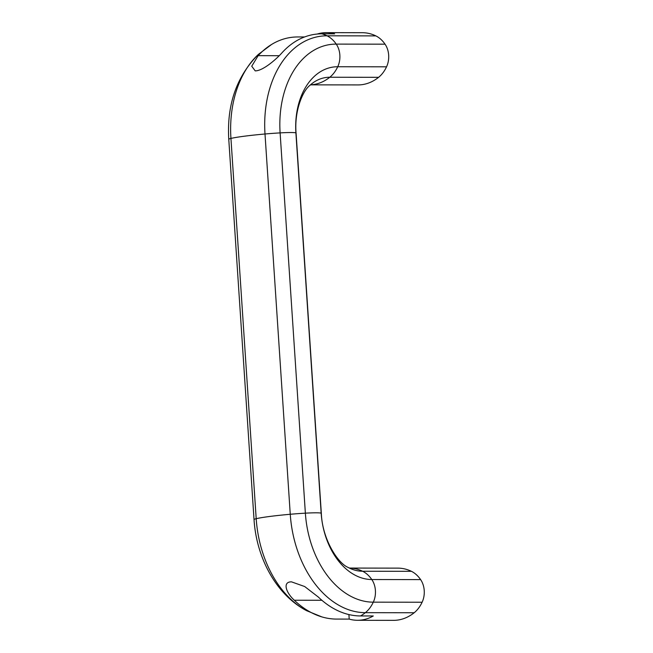 <?xml version="1.0" encoding="UTF-8"?>
<svg xmlns="http://www.w3.org/2000/svg" width="653" height="653" viewBox="0 0 653 653"><rect width="100%" height="100%" fill="white"/><g stroke="black" fill="none" stroke-linecap="round" stroke-linejoin="round"><path stroke-width="0.98" d="M317.219 34.038A57.293 41.212 90.1 0 1 326.288 32.65A57.293 41.212 90.1 0 1 334.614 33.842L321.88 33.825A101.362 70.1 82.6 0 0 282.218 52.55C275.99 59.619 263.763 69.936 256.303 70.818L255.225 70.891L251.74 66.214L258.139 55.668A101.362 70.1 -97.4 0 1 271.615 44.445A101.362 70.1 -97.4 0 1 297.809 36.952L304.6 36.96M349.208 619.101L336.475 619.077A101.362 70.1 -97.4 0 1 321.823 616.889A101.362 70.1 -97.4 0 1 294.307 600.229C286.471 593.136 282.586 582.794 290.242 581.913L291.442 581.839L304.682 586.533L318.386 597.103A101.362 70.1 82.6 0 0 360.546 615.95L373.279 615.975A57.293 41.212 90.1 0 1 357.534 620.293A57.293 41.212 90.1 0 1 349.208 619.101L348.906 614.571M357.534 620.293L393.612 620.35A57.293 41.212 -89.9 0 0 414.182 612.743A32.65 23.484 -89.9 0 0 422.107 602.237A18.129 13.044 -89.9 0 0 420.605 579.603L371.786 579.529A66.549 46.02 -97.4 0 1 321.162 513.193A32.65 2.13 -3.8 0 1 321.333 513.397C322.272 539.027 337.699 563.147 348.057 567.392A57.113 39.498 -97.4 0 0 348.343 567.547L349.657 568.102M422.107 602.237L373.296 602.164A89.281 61.741 -97.4 0 1 305.367 513.168A18.129 1.184 -3.8 0 1 321.162 513.193L295.899 132.918A32.65 2.13 -3.8 0 1 296.078 133.122L321.333 513.397M420.605 579.603A32.65 23.484 -89.9 0 0 411.431 571.318A57.293 41.212 -89.9 0 0 397.938 568.134L349.51 568.061A57.293 41.212 90.1 0 1 362.611 571.244A57.113 39.498 -97.4 0 1 348.343 567.547M310.485 84.849L358.048 84.923A57.293 41.212 -89.9 0 0 378.618 77.315A32.65 23.484 -89.9 0 0 386.543 66.81A18.129 13.044 -89.9 0 0 385.041 44.175L336.23 44.102A89.281 61.741 82.6 0 0 280.113 132.894L305.367 513.168A32.65 2.13 -3.8 0 0 290.259 514.27A98.717 68.271 -97.4 0 0 365.362 612.669A57.293 41.212 90.1 0 1 360.546 615.95M386.543 66.81L337.732 66.737A66.549 46.02 82.6 0 0 295.899 132.918A18.129 1.184 -3.8 0 0 280.113 132.894A32.65 2.13 -3.8 0 0 265.004 133.996L290.259 514.27A57.293 3.747 -3.8 0 0 256.196 518.694A32.65 2.13 -3.8 0 0 254.033 519.617C256.417 557.564 275.909 594.377 306.143 610.441A98.717 68.271 -97.4 0 1 256.196 518.694L230.942 138.42A57.293 3.747 -3.8 0 1 265.004 133.996A98.717 68.271 82.6 0 1 327.047 35.809A32.65 23.484 90.1 0 1 336.23 44.102A18.129 13.044 90.1 0 1 337.732 66.737A32.65 23.484 90.1 0 1 329.806 77.242A57.113 39.498 82.6 0 0 309.857 85.38A57.113 39.498 82.6 0 0 309.62 85.592C302.347 91.436 294.193 111.565 296.078 133.122M385.041 44.175A32.65 23.484 -89.9 0 0 375.867 35.891A57.293 41.212 -89.9 0 0 362.374 32.707L326.288 32.65M378.618 77.315L329.806 77.242A57.293 41.212 90.1 0 1 313.114 84.596A57.293 41.212 90.1 0 1 310.526 84.817M294.307 600.229L321.88 600.27M258.139 55.668L279.206 55.709M321.823 616.889L306.641 610.702A98.717 68.271 -97.4 0 1 306.143 610.441M411.431 571.318L362.611 571.244A32.65 23.484 90.1 0 1 371.786 579.529A18.129 13.044 90.1 0 1 373.296 602.164A32.65 23.484 90.1 0 1 365.362 612.669L414.182 612.743M254.033 519.617L228.77 139.334A32.65 2.13 -3.8 0 1 230.942 138.42A98.717 68.271 82.6 0 1 258.106 54.672A98.717 68.271 82.6 0 1 258.515 54.297L271.615 44.445M321.88 33.825A57.293 41.212 90.1 0 1 327.047 35.809L375.867 35.891M310.983 84.506L309.857 85.38M228.77 139.334C226.73 104.888 236.508 76.662 258.106 54.672"/></g></svg>
